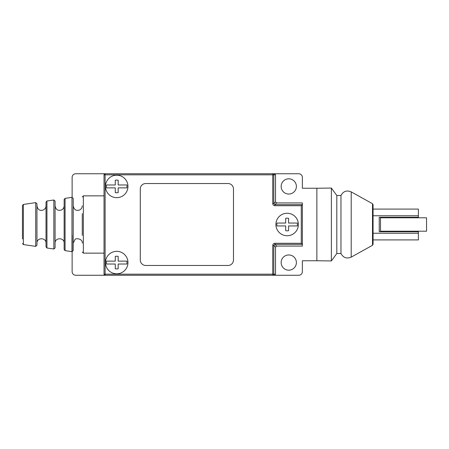 <?xml version="1.0" encoding="UTF-8"?>
<svg xmlns="http://www.w3.org/2000/svg" width="449" height="449" viewBox="0 0 449 449"><rect width="100%" height="100%" fill="white"/><g stroke="black" fill="none" stroke-linecap="round" stroke-linejoin="round"><path stroke-width="0.67" d="M296.385 262.57A7.616 7.616 0 0 1 288.769 270.186A7.616 7.616 0 0 1 281.153 262.57A7.616 7.616 0 0 1 288.769 254.959A7.616 7.616 0 0 1 296.385 262.57M274.44 173.741L272.745 173.741L272.745 174.824L273.823 174.824A1.089 1.083 -90 0 0 272.745 173.741L105.117 173.741A1.089 1.089 0 0 0 104.033 174.824L104.033 274.176A1.089 1.089 0 0 0 105.117 275.259L105.117 274.176L272.745 274.176L272.745 245.446L273.823 245.446L274.906 244.363L276.618 246.074L302.362 246.074L302.362 204.626L301.279 205.715L274.906 205.715L274.906 204.637L273.823 203.554L275.534 201.842L275.534 174.824L274.44 173.741L298.737 173.741A3.626 3.626 0 0 1 302.362 177.366L302.362 188.243L316.871 188.243L316.871 260.757L302.362 260.757L302.362 271.634A3.626 3.626 0 0 1 298.737 275.259L272.745 275.259A1.089 1.083 -90 0 0 273.823 274.176L272.745 274.176L272.745 275.259L75.752 275.259A3.626 3.626 0 0 1 72.126 271.634L72.126 235.377M276.618 246.074L275.534 247.158L275.534 274.176L274.44 275.259M302.362 202.926L302.362 204.626L302.362 202.926L276.618 202.926L275.534 201.842M296.385 186.43A7.616 7.616 0 0 1 288.769 194.041A7.616 7.616 0 0 1 281.153 186.43A7.616 7.616 0 0 1 288.769 178.814A7.616 7.616 0 0 1 296.385 186.43M274.906 205.715C273.593 205.591 272.869 204.873 272.745 203.554L272.745 174.824L105.117 174.824L105.117 173.741L75.752 173.741A3.626 3.626 0 0 0 72.126 177.366L72.126 197.347M272.745 245.446C272.869 244.133 273.587 243.409 274.906 243.285L301.279 243.285L301.279 205.715M127.959 262.57A11.242 11.242 0 0 0 116.723 251.333A11.242 11.242 0 0 0 105.481 262.57A11.242 11.242 0 0 0 116.723 273.811A11.242 11.242 0 0 0 127.959 262.57M298.377 224.5A11.242 11.242 0 0 0 287.136 213.258A11.242 11.242 0 0 0 275.894 224.5A11.242 11.242 0 0 0 287.136 235.742A11.242 11.242 0 0 0 298.377 224.5M233.474 260.033L233.474 188.967A5.439 5.439 0 0 0 228.036 183.529L145.729 183.529A5.439 5.439 0 0 0 140.29 188.967L140.29 260.033A5.439 5.439 0 0 0 145.729 265.471L228.036 265.471A5.439 5.439 0 0 0 233.474 260.033M127.959 186.43A11.242 11.242 0 0 0 116.723 175.189A11.242 11.242 0 0 0 105.481 186.43A11.242 11.242 0 0 0 116.723 197.667A11.242 11.242 0 0 0 127.959 186.43M115.27 180.251L115.27 184.977L106.531 184.977A10.293 10.293 0 0 0 106.531 187.878L115.27 187.878L115.27 192.604A6.348 6.348 0 0 0 118.171 192.604L118.171 187.878L126.91 187.878A10.293 10.293 0 0 0 126.91 184.977L118.171 184.977L118.171 180.251A6.348 6.348 0 0 0 115.27 180.251M126.91 261.122A10.293 10.293 0 0 1 126.91 264.023L118.171 264.023L118.171 268.749A6.348 6.348 0 0 1 115.27 268.749L115.27 264.023L106.531 264.023A10.293 10.293 0 0 1 106.531 261.122L115.27 261.122L115.27 256.396A6.348 6.348 0 0 1 118.171 256.396L118.171 261.122L126.91 261.122M297.328 223.052A10.293 10.293 0 0 1 297.328 225.948L288.589 225.948L288.589 230.679A6.348 6.348 0 0 1 285.687 230.679L285.687 225.948L276.949 225.948A10.293 10.293 0 0 1 276.949 223.052L285.687 223.052L285.687 218.321A6.348 6.348 0 0 1 288.589 218.321L288.589 223.052L297.328 223.052M302.362 246.074L302.357 244.363L274.906 244.363L274.906 243.285M302.357 244.363L301.279 243.285M275.534 174.824L273.823 174.824L273.823 203.554L272.745 203.554M82.274 213.623L82.274 235.377M104.033 195.854L83.362 195.854L83.362 253.146L82.274 252.057M104.033 253.146L83.362 253.146M73.209 250.57L73.209 198.43L71.969 197.358L71.969 251.642L73.209 250.57M65.077 250.643L65.077 198.357L64.145 199.435L64.145 249.565L65.077 250.643L71.969 251.642M64.145 235.377L64.145 243.173C64.426 237.325 54.8 237.325 55.081 243.173L55.081 201.068L53.841 199.99L53.841 249.01L55.081 247.932L55.081 224.5M46.949 248.005L46.949 200.995L46.017 202.072L46.017 246.928L46.949 248.005L53.841 249.01M36.953 245.294L36.953 203.706L35.707 202.628L35.707 246.372L36.953 245.294M22.45 239.003L22.45 205.496L23.382 204.424L35.707 202.628M22.45 209.997L22.45 224.5M104.033 174.824L105.117 174.824L105.117 274.176L104.033 274.176A1.089 1.089 0 0 0 105.117 275.259M316.871 188.243L331.373 188.058L336.812 195.495L336.812 253.505L331.373 260.942L316.871 260.757M331.373 260.942L331.373 188.058M340.965 253.505L340.965 195.495C343.3 191.235 346.718 190.028 351.208 191.875L351.208 257.125C346.718 258.972 343.305 257.765 340.965 253.505L336.812 253.505M372.507 245.294L372.507 203.706L373.068 204.654L373.068 244.346L372.507 245.294L351.208 257.125M373.068 209.088L418.389 209.088L418.389 217.249L379.231 217.249L379.231 231.751L418.389 231.751L418.389 233.244L373.068 233.244M373.068 215.756L418.389 215.756M373.068 239.912L418.389 239.912L418.389 233.244M426.55 217.793L380.499 217.793L380.499 231.207L426.55 231.207L426.55 217.793M302.357 204.637L274.906 204.637L276.618 202.926M35.707 246.372L23.382 244.576L23.382 204.424M275.534 274.176L273.823 274.176L273.823 245.446L275.534 247.158M83.362 195.854L82.274 196.943M82.274 205.827C82.133 208.089 80.983 209.554 78.816 210.233C77.239 210.446 74.343 210.918 73.209 205.827M73.209 243.173L74.949 239.603C75.617 237.774 82.998 238.761 82.274 243.173M65.077 198.357L71.969 197.358M64.145 205.827C64.022 207.994 62.939 209.442 60.896 210.177C58.999 210.508 56.108 210.811 55.081 205.827M46.949 200.995L53.841 199.99M46.017 205.827C45.893 207.994 44.81 209.442 42.767 210.177C40.87 210.508 37.974 210.811 36.953 205.827M36.953 243.173C36.672 237.325 46.298 237.325 46.017 243.173M23.382 244.576L22.45 243.504M336.812 195.495L340.965 195.495M372.507 203.706L351.208 191.875"/></g></svg>
